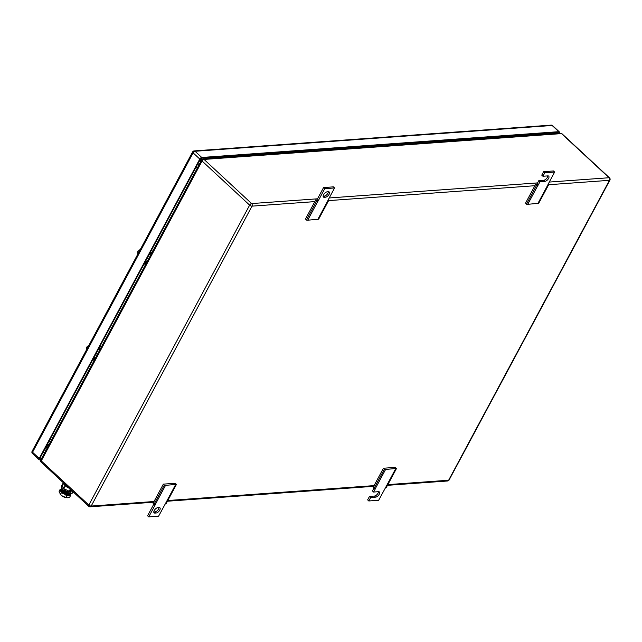 <?xml version="1.0" encoding="UTF-8"?>
<svg xmlns="http://www.w3.org/2000/svg" width="642" height="642" viewBox="0 0 642 642"><rect width="100%" height="100%" fill="white"/><g stroke="black" fill="none" stroke-linecap="round" stroke-linejoin="round"><path stroke-width="0.96" d="M218.89 157.932L219.235 157.29A1.509 1.164 -94.1 0 0 219.379 156.921M210.817 158.446L217.044 157.996A1.509 1.164 -94.1 0 0 217.895 157.386L217.55 158.028M201.941 159.609L201.106 158.839L201.363 158.357M210.777 158.518L211.122 157.876L209.79 157.972A1.509 1.164 -94.1 0 0 209.926 157.603M209.79 157.972L209.436 158.614M544.649 134.403L544.994 133.753A1.509 1.164 -94.1 0 0 545.138 133.384M536.576 134.908L542.803 134.459A1.509 1.164 -94.1 0 0 543.654 133.849L543.309 134.499M527.242 135.655L527.202 134.676M536.535 134.989L536.881 134.339L535.548 134.435A1.509 1.164 -94.1 0 0 535.685 134.066M535.548 134.435L535.195 135.085M47.428 445.452L46.473 447.225L46.93 448.549M163.341 484.14L164.256 485.224L165.54 485.36L176.462 484.349L175.065 483.29L163.341 484.14L153.093 503.256L154.008 504.347L155.412 504.468L148.751 516.874L147.572 515.783L153.823 504.122M175.619 484.63L165.371 503.745L166.206 503.464L176.462 484.349M148.751 516.874L158.59 516.168L165.371 503.745M165.54 485.36L155.284 504.476M164.256 485.224L154.008 504.347M156.126 513.006L154.947 513.086A3.395 1.677 132.9 0 1 154.104 512.846A3.395 1.677 132.9 0 1 154.666 509.852A3.395 1.677 132.9 0 1 157.876 507.629L159.055 507.541A3.395 1.677 132.9 0 1 159.898 507.79A3.395 1.677 132.9 0 1 159.336 510.783A3.395 1.677 132.9 0 1 156.126 513.006L154.947 511.907L153.799 511.995M154.947 511.907A3.395 1.677 132.9 0 0 157.627 510.334A3.395 1.677 132.9 0 0 159.023 507.541M316.899 199.983L323.56 187.568L333.399 186.862L334.578 187.954L327.926 200.368L328.881 200.079L318.633 219.195L307.711 220.206L306.427 220.078L305.52 218.986L315.768 199.871L316.899 199.983L318.079 201.082L316.683 200.962L315.768 199.871M306.427 220.078L316.683 200.962M307.711 220.206L317.959 201.09M328.881 200.079L328.311 199.646M317.798 219.476L328.046 200.36M323.56 187.568L324.74 188.668L334.578 187.954M318.079 201.082L324.74 188.668M327.203 191.83L328.383 191.741A3.395 1.677 132.9 0 1 329.226 191.99A3.395 1.677 132.9 0 1 328.672 194.983A3.395 1.677 132.9 0 1 325.454 197.206L324.274 197.295A3.395 1.677 132.9 0 1 323.432 197.046A3.395 1.677 132.9 0 1 323.993 194.053A3.395 1.677 132.9 0 1 327.203 191.83M324.274 197.295L323.127 196.227L324.274 196.115A3.395 1.677 132.9 0 0 326.955 194.534A3.395 1.677 132.9 0 0 328.359 191.749M554.64 172.056L544.793 172.77L543.622 171.671L553.46 170.965L554.64 172.056L547.979 184.471L548.942 184.182L538.694 203.297L527.764 204.308L526.488 204.18L525.573 203.089L535.829 183.973L536.961 184.085L538.14 185.185L536.736 185.065L535.829 183.973M526.488 204.18L536.736 185.065M527.764 204.308L538.02 185.193M548.942 184.182L548.372 183.748M537.852 203.578L548.107 184.463M543.622 171.671L541.752 175.146L542.931 176.245L544.793 172.77M536.961 184.085L538.823 180.611L540.002 181.702L544.922 181.349A3.395 1.677 132.9 0 0 548.14 179.126A3.395 1.677 132.9 0 0 548.693 176.133A3.395 1.677 132.9 0 0 547.851 175.892L542.931 176.245M538.823 180.611L543.75 180.258A3.395 1.677 132.9 0 0 546.422 178.685A3.395 1.677 132.9 0 0 547.827 175.892M538.14 185.185L540.002 181.702M383.402 468.243L384.317 469.326L385.593 469.454L396.515 468.443L395.119 467.392L383.402 468.243L373.154 487.358L374.061 488.45L375.466 488.57L373.604 492.045L372.424 490.945L373.885 488.225M395.681 468.732L385.433 487.848L386.267 487.567L396.515 468.443M378.491 491.692A3.395 1.677 132.9 0 1 377.095 494.476A3.395 1.677 132.9 0 1 374.414 496.057L369.495 496.41L367.633 499.885L368.813 500.977L378.652 500.27L385.433 487.848M385.593 469.454L375.345 488.578M384.317 469.326L374.061 488.45M369.495 496.41L370.675 497.502L375.594 497.149A3.395 1.677 132.9 0 0 378.812 494.926A3.395 1.677 132.9 0 0 379.366 491.933A3.395 1.677 132.9 0 0 378.523 491.684L373.604 492.045M368.813 500.977L370.675 497.502M92.681 359.841L93.483 359.857L94.695 358.701L94.631 358.075L93.347 358.605M98.828 348.373L99.783 348.309L99.719 347.876L100.505 348.213L99.783 348.309L99.213 349.537L98.186 349.569M99.149 349.497L99.815 349.922M144.065 264.006L144.875 264.022L146.079 262.875L146.015 262.249L144.731 262.771M150.212 252.547L151.167 252.475L151.103 252.049L151.889 252.378L151.167 252.475L150.597 253.702L149.57 253.734M150.533 253.67L151.199 254.088M200.729 158.863L201.395 160.476L199.51 160.612M49.041 444.609L47.155 444.746M201.058 161.086L199.18 161.222M147.491 257.619L147.154 258.253M138.744 252.402L137.821 251.544L140.486 249.16M137.821 251.544L137.821 254.128M526.681 135.695L432.09 142.139M417.372 143.591L376.019 146.585M364.102 147.299L363.637 147.339L364.102 147.299M363.669 147.475L323.536 149.979M308.786 151.44L219.107 157.523M201.588 159.28L200.954 159.328M46.553 445.869L49.049 444.16M96.107 353.445L95.77 354.087M87.36 348.237L86.437 347.378L89.102 344.995M86.437 347.378L86.437 349.962M364.247 147.435L363.123 146.745M559.046 133.359L559.19 133.087A1.854 0.915 -47.1 0 0 559.27 131.811L552.585 125.615A1.854 1.854 0 0 0 551.197 125.126A1.854 1.42 85.9 0 1 552.128 125.479A1.854 0.915 -47.1 0 1 552.585 125.615M559.27 131.811A1.854 0.915 -47.1 0 0 558.813 131.682L201.757 157.475A1.854 0.915 -47.1 0 0 199.774 159.047L39.234 458.46A1.854 0.915 -47.1 0 0 39.154 459.736A1.854 0.915 -47.1 0 0 39.611 459.865L40.911 459.776M41.305 459.03L40.607 459.078A1.854 0.915 -47.1 0 1 40.149 458.942A1.854 0.915 -47.1 0 1 40.221 457.674L199.967 159.754A1.854 0.915 -47.1 0 1 201.949 158.173L557.818 132.469A1.854 0.915 -47.1 0 1 558.283 132.597A1.854 0.915 -47.1 0 1 558.396 133.408M365.491 146.36L366.478 147.275M374.944 145.678L375.923 146.593M375.177 146.641L373.636 145.774M372.127 146.866L371.71 145.911M371.437 145.935L370.883 146.954M61.656 495.6A3.082 1.252 28.2 0 0 61.728 495.672A3.082 1.252 28.2 0 0 64.77 497.269M69.777 491.515L63.694 488.61L62.282 485.368L63.406 483.274M70.259 489.164L68.967 491.571M65.227 485.761L63.694 488.61M63.341 482.744A6.476 2.632 28.2 0 0 65.051 485.601A6.476 2.632 28.2 0 0 69.304 488.273M61.664 489.164A5.24 2.135 28.2 0 0 60.926 490.841A5.24 2.135 28.2 0 0 64.264 493.947A5.24 2.135 28.2 0 0 64.377 494.003A5.24 2.135 28.2 0 0 68.838 495.287A5.24 2.135 28.2 0 0 70.163 493.794M62.154 489.084L60.019 489.597L59.088 491.331L60.5 494.565L62.932 496.427A5.24 2.135 -151.8 0 1 60.444 494.541A5.24 2.135 -151.8 0 1 60.324 494.404M60.236 494.316L61.423 492.839L64.377 494.003L66.704 495.801L70.564 495.52L70.058 493.521M66.704 495.801L65.773 497.526L66.327 497.694A5.24 2.135 -151.8 0 1 63.044 496.483L67.506 497.767L69.641 497.253L70.564 495.52M60.019 489.597L61.423 492.839M62.756 483.739L61.624 485.842A1.396 1.075 85.9 0 0 61.849 487.727M62.049 487.358A5.321 2.167 28.2 0 0 63.341 490.111A5.321 2.167 28.2 0 0 68.598 492.879L70.227 490.673L70.813 491.218L69.689 493.321A1.396 1.075 85.9 0 1 68.196 493.618A5.321 2.167 28.2 0 1 62.94 490.857A5.321 2.167 28.2 0 1 61.648 488.097L62.049 487.358A5.321 2.167 28.2 0 1 62.314 487.045L62.218 486.395L62.715 486.355M62.499 485.866L62.218 486.395M63.791 488.658A3.266 1.332 28.2 0 0 64.649 490.023A3.266 1.332 28.2 0 0 69.529 491.531M68.196 493.618L69.055 492.839M73.011 491.716L72.249 493.136A1.396 1.075 85.9 0 1 71.455 493.706L68.895 493.891M70.227 490.673L71.768 490.56M70.813 491.218L72.353 491.106M63.799 491.563A3.266 1.332 28.2 0 0 66.728 493.2A3.266 1.332 28.2 0 0 66.945 493.257M61.801 489.461A4.687 1.91 28.2 0 0 67.217 493.73A4.687 1.91 28.2 0 0 69.633 493.834M70.074 493.802L70.01 494.027A4.871 1.982 -151.8 0 1 66.88 494.533A4.871 1.982 -151.8 0 1 62.507 492.085A4.871 1.982 -151.8 0 1 61.455 489.437L61.672 489.196M219.235 157.29L217.895 157.386M544.994 133.753L543.654 133.849M153.799 512.019L154.947 513.086M324.274 196.115L325.454 197.206M543.75 180.258L544.922 181.349M374.414 496.057L375.594 497.149M94.43 356.567L95.265 355.211M94.222 356.968L94.502 356.623L95.65 357.682M96.525 352.851L98.226 349.681M99.695 350.139L98.122 349.689M99.125 349.545L98.162 349.609M95.241 358.445L94.029 357.321M95.168 358.573L93.588 358.156M95.136 355.267A2.159 1.067 132.9 0 0 96.131 354.063A2.159 1.067 132.9 0 0 96.396 352.907M92.705 359.801L94.053 359.897L94.968 358.958M94.326 360.146L92.641 359.913M93.572 359.825L94.013 360.042M100.449 348.726L99.542 349.665M99.719 347.876L99.069 347.924M101.356 347.049L99.951 346.271L101.34 347.073M418.432 142.54A1.236 0.61 132.9 0 0 418.456 143.222L418.432 142.219M419.643 143.431L418.664 142.516M423.134 143.182L422.725 142.227M422.677 143.214L422.267 142.259M431.777 141.569L432.186 142.524M309.917 150.372A1.236 0.61 132.9 0 0 309.925 151.103L309.901 150.092M311.073 151.271L310.094 150.364M314.58 151.022L314.179 150.067M314.123 151.055L313.721 150.1M323.231 149.417L323.632 150.364M145.822 260.74L146.649 259.376M145.606 261.142L145.886 260.796L147.034 261.856M147.909 257.017L149.618 253.847M151.079 254.304L149.514 253.855M150.509 253.71L149.546 253.783M146.625 262.61L145.413 261.495M146.553 262.747L144.972 262.321M146.52 259.432A2.159 1.067 132.9 0 0 147.516 258.228A2.159 1.067 132.9 0 0 147.78 257.073M144.089 263.966L145.437 264.063L146.352 263.124M145.71 264.319L144.025 264.079M144.956 263.99L145.397 264.215M151.833 252.9L150.926 253.839M151.103 252.049L150.453 252.089M151.327 250.468L152.724 251.239M89.214 506.45A1.854 0.915 -47.1 0 1 88.748 506.321A1.854 0.915 -47.1 0 1 88.829 505.045L41.265 460.916A1.854 0.754 -151.8 0 1 40.815 459.953A1.854 1.854 0 0 0 41.184 462.184A1.854 0.915 -47.1 0 1 41.265 460.916L202.07 161.006L249.642 205.143L88.829 505.045A1.854 0.754 28.2 0 0 91.188 506.057L252.001 206.146A1.854 0.754 -151.8 0 1 249.642 205.143A1.854 0.915 132.9 0 1 251.616 203.562L204.052 159.433A1.854 0.915 132.9 0 0 202.07 161.006A1.854 0.754 28.2 0 1 201.62 160.043L40.815 459.953M50.501 441.881L50.277 441.897A3.7 1.83 -47.1 0 1 49.081 441.158M197.255 164.817A3.7 1.83 -47.1 0 1 199.373 163.838A1.854 1.42 -94.1 0 0 199.132 164.681M549.271 182.063L609.065 177.738A1.854 1.42 85.9 0 1 609.451 180.322A1.854 0.754 28.2 0 0 609.9 180.105A1.854 1.854 0 0 0 609.531 177.874A1.854 0.915 -47.1 0 0 609.065 177.738L561.501 133.608A1.854 0.915 -47.1 0 1 561.959 133.737A1.854 1.854 0 0 0 560.57 133.247A1.854 1.42 85.9 0 1 561.501 133.608L204.052 159.433A1.854 1.42 -94.1 0 0 203.121 159.072A1.854 1.854 0 0 0 201.62 160.043M314.837 201.612L252.001 206.146A1.854 1.42 -94.1 0 0 251.616 203.562L317.533 198.803M548.653 184.719L609.451 180.322L448.638 480.232L387.848 484.622M374.085 485.617L167.787 500.527M154.024 501.514L91.188 506.057A1.854 1.42 -94.1 0 1 90.145 506.811A1.854 1.854 0 0 1 88.748 506.321L41.184 462.184M534.898 185.715L328.592 200.617M447.594 480.986A1.854 1.42 -94.1 0 0 448.638 480.232A1.854 0.754 -151.8 0 0 449.087 480.015A1.854 1.854 0 0 1 447.594 480.986L387.471 485.328M537.595 182.906L329.218 197.961M50.148 439.16A1.854 0.754 -151.8 0 1 51.585 439.858M50.277 441.897A1.854 1.42 85.9 0 1 50.806 441.319M197.487 167.755A1.854 0.754 28.2 0 0 196.051 167.056M525.886 134.772L526.488 135.326M525.83 134.78L526.416 135.326M416.578 142.668L417.18 143.222M416.522 142.676L417.107 143.222M376.132 145.59L376.726 146.135M375.634 145.63L376.364 146.304M362.874 146.553L363.476 147.106M362.818 146.553L363.404 147.098M307.991 150.517L308.593 151.071M307.935 150.517L308.521 151.063M201.757 157.475L195.072 151.271A1.854 1.42 85.9 0 0 194.141 150.918A1.854 1.854 0 0 0 192.64 151.889L32.1 451.302A1.854 0.754 28.2 0 0 32.549 452.257L193.09 152.852A1.854 0.915 -47.1 0 1 195.072 151.271L552.128 125.479L558.813 131.682M192.64 151.889A1.854 0.754 28.2 0 0 193.09 152.852L199.774 159.047M39.234 458.46L32.549 452.257A1.854 0.915 -47.1 0 0 32.469 453.533L39.154 459.736M557.754 133.456L556.774 132.541M548.966 134.09L549.512 133.071M40.607 459.078L39.981 458.5M42.821 452.827L44.707 452.69M546.494 133.287L545.941 134.306M46.168 449.97L44.282 450.106M62.314 487.045L62.996 486.997M69.689 493.321L72.249 493.136M95.08 355.363L96.509 352.699M431.849 141.569L432.251 142.516M323.295 149.409L323.704 150.364M146.464 259.537L147.893 256.864M151.119 254.24L150.501 253.783M151.335 250.444L152.74 251.215M609.531 177.874L561.959 133.737M609.9 180.105L449.087 480.015M560.57 133.247L203.121 159.072M373.708 486.323L167.41 501.225M153.647 502.221L90.145 506.811M525.926 134.772L526.568 135.366M416.618 142.668L417.26 143.262M362.915 146.545L363.557 147.146M308.032 150.509L308.674 151.111M194.141 150.918L551.197 125.126M32.1 451.302A1.854 1.854 0 0 0 32.469 453.533"/></g></svg>
